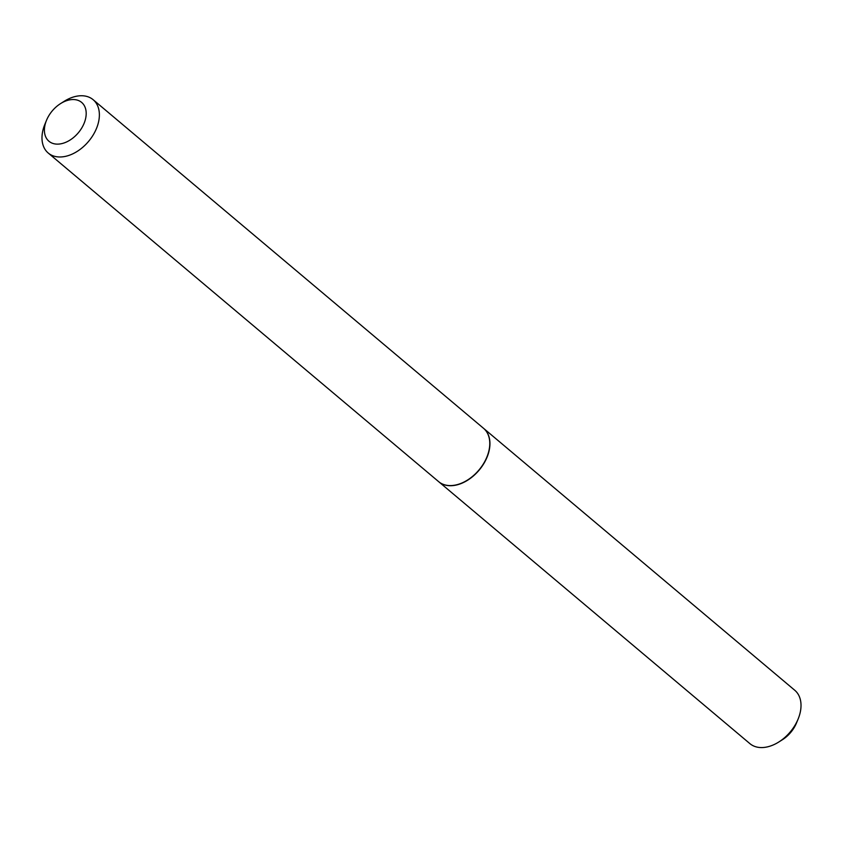 <?xml version="1.0" encoding="UTF-8"?>
<svg xmlns="http://www.w3.org/2000/svg" width="843" height="843" viewBox="0 0 843 843"><rect width="100%" height="100%" fill="white"/><g stroke="black" fill="none" stroke-linecap="round" stroke-linejoin="round"><path stroke-width="1.26" d="M60.538 103.615L64.142 101.339A34.858 23.372 130.1 0 1 93.13 99.695A34.858 23.372 130.1 0 1 95.364 130.96A34.858 23.372 130.1 0 1 48.23 153.036A34.858 23.372 130.1 0 1 44.911 124.195L46.534 120.254A25.374 17.018 130.1 0 1 47.324 118.484A25.374 17.018 130.1 0 1 60.538 103.615A25.374 17.018 130.1 0 1 82.15 102.867A25.374 17.018 130.1 0 1 83.267 125.185A25.374 17.018 130.1 0 1 55.364 143.995A25.374 17.018 130.1 0 1 46.534 120.254M93.13 99.695L483.524 428.297A34.858 23.372 130.1 0 1 485.768 459.561A34.858 23.372 130.1 0 1 438.634 481.638L48.23 153.036M483.608 428.36A34.858 23.372 130.1 0 1 483.682 428.434L794.77 690.269A34.858 23.372 130.1 0 1 798.089 719.121L796.466 723.052A25.374 17.018 130.1 0 1 782.462 739.69L778.858 741.966A34.858 23.372 130.1 0 1 757.678 747.225A34.858 23.372 130.1 0 1 749.87 743.61L438.792 481.774A34.858 23.372 130.1 0 1 438.708 481.701M798.089 719.121A34.858 23.372 130.1 0 1 778.858 741.966M483.682 428.434A34.858 23.372 130.1 0 1 482.881 465.094A34.858 23.372 130.1 0 1 446.6 485.378A34.858 23.372 130.1 0 1 438.792 481.774"/></g></svg>
